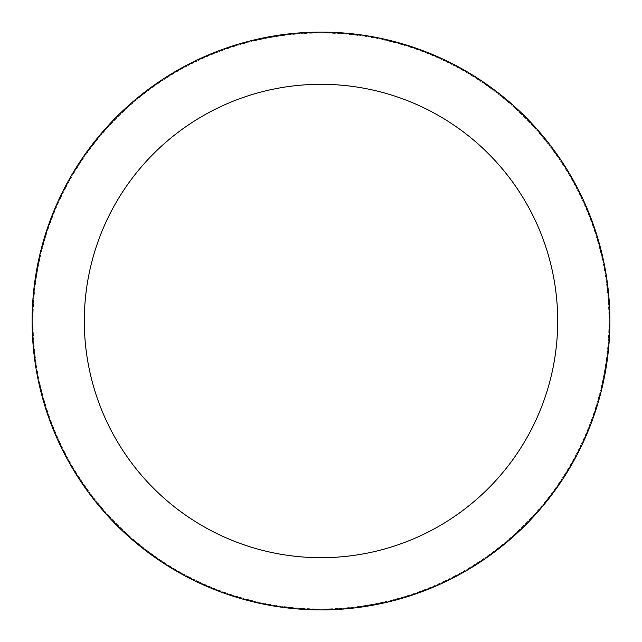 <?xml version="1.0" encoding="UTF-8"?>
<svg xmlns="http://www.w3.org/2000/svg" width="642" height="642" viewBox="0 0 642 642"><rect width="100%" height="100%" fill="white"/><g stroke="black" fill="none" stroke-linecap="round" stroke-linejoin="round"><path stroke-width="0.48" stroke-dasharray="3.21 2.41" d="M33.047 321A287.953 287.953 0 0 0 464.977 570.369A287.953 287.953 0 0 0 464.977 71.631A287.953 287.953 0 0 0 33.047 321M32.766 321A288.234 288.234 0 0 1 465.121 71.382A288.234 288.234 0 0 1 465.121 570.618A288.234 288.234 0 0 1 32.766 321A288.234 288.234 0 0 0 321 609.234A288.234 288.234 0 0 0 609.234 321A288.234 288.234 0 0 0 321 32.766A288.234 288.234 0 0 0 32.766 321M32.1 321A288.9 288.9 0 0 1 465.45 70.805A288.9 288.9 0 0 1 465.45 571.195A288.9 288.9 0 0 1 32.1 321A288.9 288.9 0 0 1 321 32.1A288.9 288.9 0 0 1 609.9 321A288.9 288.9 0 0 1 321 609.9A288.9 288.9 0 0 1 32.1 321M321 321L32.1 321L321 321"/><path stroke-width="0.96" d="M84.311 321A236.689 236.689 0 0 1 439.345 116.017A236.689 236.689 0 0 1 439.345 525.983A236.689 236.689 0 0 1 84.311 321M32.1 321A288.9 288.9 0 0 1 465.45 70.805A288.9 288.9 0 0 1 465.45 571.195A288.9 288.9 0 0 1 32.1 321"/></g></svg>
